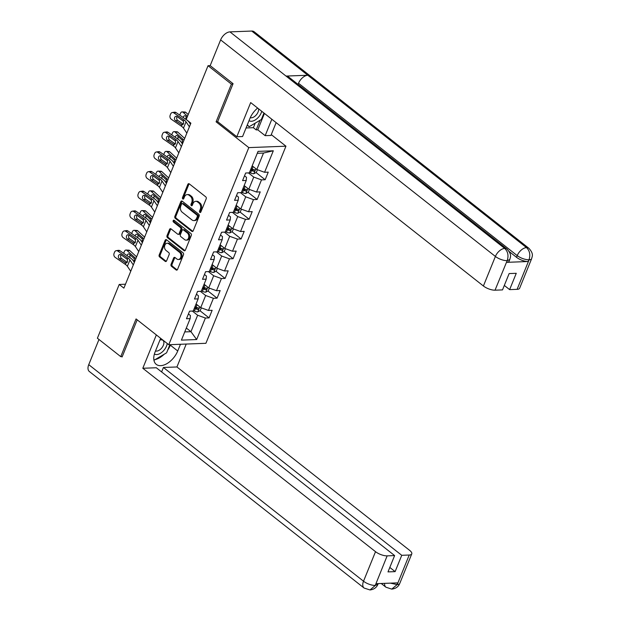 <?xml version="1.0" encoding="UTF-8"?>
<svg xmlns="http://www.w3.org/2000/svg" width="621" height="621" viewBox="0 0 621 621"><rect width="100%" height="100%" fill="white"/><g stroke="black" fill="none" stroke-linecap="round" stroke-linejoin="round"><path stroke-width="0.93" d="M199.838 212.39A1.009 0.73 -92.2 0 0 200.831 212.025L206.195 198.829A1.436 1.048 -92.2 0 0 205.776 196.865L189.265 183.855A1.436 1.048 -92.2 0 0 188.706 183.661A1.436 1.048 -92.2 0 0 187.845 184.375L182.489 197.563A1.009 0.73 -92.2 0 0 183.769 198.58L184.468 196.873A4.603 3.346 -92.2 0 1 187.224 194.59A4.603 3.346 -92.2 0 1 189.017 195.211L190.391 196.298A4.603 3.346 -92.2 0 1 191.71 202.586L191.02 204.293A1.009 0.73 -92.2 0 0 192.3 205.303L192.999 203.595A4.603 3.346 -92.2 0 1 195.755 201.313A4.603 3.346 -92.2 0 1 197.548 201.934L198.922 203.02A4.603 3.346 -92.2 0 1 200.241 209.308L199.551 211.016A1.009 0.73 -92.2 0 0 199.838 212.39M171.062 264.336A1.436 1.048 -92.2 0 0 171.474 266.3L176.108 269.949A1.436 1.048 -92.2 0 0 176.667 270.143A1.436 1.048 -92.2 0 0 177.528 269.429L183.474 254.773A1.436 1.048 -92.2 0 0 183.063 252.809L166.552 239.799A1.436 1.048 -92.2 0 0 165.993 239.605A1.436 1.048 -92.2 0 0 165.132 240.319L159.178 254.967A1.436 1.048 -92.2 0 0 159.589 256.939L165.186 261.348A1.436 1.048 -92.2 0 0 165.745 261.542A1.436 1.048 -92.2 0 0 166.607 260.828L169.153 254.556A1.436 1.048 -92.2 0 0 168.741 252.592L165.97 250.403A3.842 2.802 -92.2 0 1 164.588 246.133A3.842 2.802 -92.2 0 1 167.173 243.238A3.842 2.802 -92.2 0 1 168.664 243.758L179.539 252.328A3.842 2.802 -92.2 0 1 180.921 256.597A3.842 2.802 -92.2 0 1 178.336 259.493A3.842 2.802 -92.2 0 1 176.838 258.973L175.029 257.544A1.436 1.048 -92.2 0 0 174.47 257.35A1.436 1.048 -92.2 0 0 173.608 258.064L171.062 264.336L172.064 264.298A1.436 1.048 -92.2 0 0 172.475 266.262L177.109 269.91A1.436 1.048 -92.2 0 0 177.156 269.949M136.061 318.938L120.753 356.64L97.388 338.228L119.216 284.457L123.889 288.136L190.88 123.168L186.207 119.48L208.043 65.71L231.408 84.13L216.1 121.825L248.811 147.612L168.772 344.717L136.061 318.938M191.788 231.33A1.436 1.048 -92.2 0 0 192.347 231.524A1.436 1.048 -92.2 0 0 193.209 230.81L199.155 216.155A1.436 1.048 -92.2 0 0 198.743 214.191L182.232 201.181A1.436 1.048 -92.2 0 0 181.674 200.979A1.436 1.048 -92.2 0 0 180.812 201.693L174.858 216.349A1.436 1.048 -92.2 0 0 175.277 218.313L191.788 231.33L192.789 231.291A1.436 1.048 -92.2 0 0 192.844 231.33M191.315 235.468L185.369 250.123A1.436 1.048 -92.2 0 1 184.507 250.83A1.436 1.048 -92.2 0 1 183.948 250.636L167.429 237.626A1.436 1.048 -92.2 0 1 167.018 235.662L169.564 229.39A1.436 1.048 -92.2 0 1 170.426 228.675A1.436 1.048 -92.2 0 1 170.985 228.87L177.684 234.148A1.436 1.048 -92.2 0 0 178.243 234.342A1.436 1.048 -92.2 0 0 179.104 233.628L180.796 229.467A1.436 1.048 -92.2 0 0 180.385 227.503L173.414 222.007A1.009 0.73 -92.2 0 1 174.113 220.269L190.903 233.504A1.436 1.048 -92.2 0 1 191.315 235.468M248.811 147.612L285.947 146.191L205.908 343.304L168.772 344.717M199.946 310.717L209.06 317.898L212.141 310.306L208.477 310.446L213.407 298.297L217.071 298.158L220.152 290.566L216.488 290.706L221.425 278.565L225.089 278.425L228.171 270.834L224.507 270.973L229.436 258.825L233.1 258.685L236.182 251.094L232.518 251.233L237.447 239.093L241.111 238.953L244.193 231.361L240.537 231.501L245.466 219.353L249.13 219.213L252.211 211.621L248.547 211.761L253.477 199.62L257.141 199.481L260.222 191.889L256.558 192.029L261.495 179.88L265.159 179.741L268.241 172.149L264.577 172.289L273.31 150.787L258.057 151.369L249.324 172.871L245.66 173.011L242.578 180.602L246.234 180.463L246.514 177.365L244.527 175.797M209.06 317.898L205.396 318.037L196.663 339.547L181.41 340.129L190.142 318.62L186.479 318.759L189.56 311.168L193.224 311.028L198.153 298.88L194.489 299.019L197.571 291.428L201.235 291.288L206.164 279.147L202.508 279.287L205.59 271.695L209.254 271.556L214.183 259.407L210.519 259.547L213.601 251.955L217.265 251.815L222.194 239.675L218.53 239.815L221.612 232.223L225.276 232.083L230.212 219.935L226.549 220.075L229.63 212.483L233.294 212.343L238.223 200.203L234.559 200.342L237.641 192.751L241.305 192.611L246.234 180.463M200.35 291.327L205.652 295.511L200.723 307.651L196.081 303.995M196.446 294.214L198.433 295.782L198.153 298.88M200.723 307.651L208.477 310.446M205.652 295.511L213.407 298.297M208.361 271.587L213.671 275.771L208.741 287.919L204.092 284.255M204.456 274.482L206.444 276.05L206.164 279.147M208.741 287.919L216.488 290.706M213.671 275.771L221.425 278.565M216.38 251.854L221.681 256.031L216.752 268.179L212.11 264.515M212.467 254.742L214.455 256.31L214.183 259.407M216.752 268.179L224.507 270.973M221.681 256.031L229.436 258.825M224.391 232.114L229.7 236.298L224.763 248.447L220.121 244.783M220.486 235.01L222.473 236.57L222.194 239.675M224.763 248.447L232.518 251.233M229.7 236.298L237.447 239.093M232.409 212.382L237.711 216.558L232.782 228.707L228.132 225.043M228.497 215.27L230.484 216.838L230.212 219.935M232.782 228.707L240.537 231.501M237.711 216.558L245.466 219.353M240.42 192.642L245.73 196.826L240.793 208.974L236.151 205.31M236.516 195.537L238.503 197.098L238.223 200.203M240.793 208.974L248.547 211.761M245.73 196.826L253.477 199.62M248.431 172.91L253.741 177.086L248.811 189.234L244.162 185.57M248.811 189.234L256.558 192.029M253.741 177.086L261.495 179.88M273.31 150.787L263.498 153.053L256.822 169.494L252.18 165.838M256.822 169.494L264.577 172.289M232.914 84.068L231.408 84.13M517.107 289.339L529.1 259.795A8.787 3.175 -157.9 0 0 531.638 258.685L519.637 288.229A8.787 3.175 -157.9 0 1 517.107 289.339L509.631 289.627L516.261 273.302L509.135 273.574L502.505 289.898L495.03 290.186A8.787 3.175 -157.9 0 1 483.402 285.994L495.395 256.45L220.626 39.899L210.17 65.647L208.043 65.71M120.753 356.64L122.259 356.586M271.268 134.625L285.947 146.191M125.489 284.216L119.216 284.457M263.498 153.053L257.273 153.286M186.316 328.028L190.965 331.692L197.641 315.243L192.339 311.059M184.732 331.925L190.965 331.692L196.663 339.547M188.427 313.954L190.414 315.522L190.142 318.62M197.641 315.243L205.396 318.037M251.047 168.625L253.081 170.224M256.046 172.56L265.159 179.741M243.036 188.357L245.07 189.964M248.027 192.3L257.141 199.481M235.017 208.097L237.051 209.696M240.016 212.033L249.13 219.213M227.007 227.829L229.04 229.436M231.998 231.773L241.111 238.953M218.988 247.569L221.029 249.168M223.987 251.505L233.1 258.685M210.977 267.302L213.011 268.909M215.976 271.245L225.089 278.425M202.958 287.042L205 288.641M207.957 290.977L217.071 298.158M194.947 306.774L196.981 308.381M216.1 121.825L217.808 121.763M200.723 212.235A1.009 0.73 -92.2 0 1 200.552 210.977L201.251 209.269A4.603 3.346 -92.2 0 0 199.923 202.982L198.922 203.02M195.755 201.313L196.764 201.274A4.603 3.346 -92.2 0 1 198.549 201.895L199.923 202.982M187.224 194.59L188.233 194.552A4.603 3.346 -92.2 0 1 190.018 195.173L191.392 196.259A4.603 3.346 -92.2 0 1 192.72 202.547L192.021 204.255A1.009 0.73 -92.2 0 0 192.192 205.512M189.219 183.816A1.436 1.048 -92.2 0 0 188.846 184.336L183.49 197.525A1.009 0.73 -92.2 0 0 183.661 198.782M182.186 201.142A1.436 1.048 -92.2 0 0 181.813 201.654L175.867 216.31A1.436 1.048 -92.2 0 0 176.279 218.274L192.789 231.291M197.323 216.512A1.009 0.73 -92.2 0 0 197.028 215.138L182.535 203.711A1.009 0.73 -92.2 0 0 181.542 204.076L180.812 205.877A4.603 3.346 -92.2 0 0 182.132 212.165L192.036 219.974A4.603 3.346 -92.2 0 0 193.83 220.595A4.603 3.346 -92.2 0 0 196.585 218.313L197.323 216.512L198.324 216.473A1.009 0.73 -92.2 0 0 198.037 215.099L197.028 215.138M182.147 203.572L183.148 203.533A1.009 0.73 -92.2 0 1 183.537 203.672L198.037 215.099M193.83 220.595L194.831 220.556A4.603 3.346 -92.2 0 0 197.594 218.274L196.585 218.313M198.324 216.473L197.594 218.274M170.938 228.831A1.436 1.048 -92.2 0 0 170.573 229.351L168.027 235.623A1.436 1.048 -92.2 0 0 168.438 237.587L184.949 250.597A1.436 1.048 -92.2 0 0 184.996 250.636M178.243 234.342L179.244 234.303A1.436 1.048 -92.2 0 0 180.113 233.589L181.798 229.428A1.436 1.048 -92.2 0 0 181.386 227.465L174.416 221.969L173.414 222.007M174.245 220.377A1.009 0.73 -92.2 0 0 174.416 221.969M184.631 239.621A3.842 2.802 -92.2 0 0 186.129 240.148A3.842 2.802 -92.2 0 0 188.714 237.253A3.842 2.802 -92.2 0 0 187.332 232.984L183.498 229.964A1.436 1.048 -92.2 0 0 182.939 229.77A1.436 1.048 -92.2 0 0 182.077 230.484L180.393 234.645A1.436 1.048 -92.2 0 0 180.804 236.609L184.631 239.621M186.129 240.148L187.131 240.11A3.842 2.802 -92.2 0 0 189.715 237.214A3.842 2.802 -92.2 0 0 188.334 232.945L187.332 232.984M182.939 229.77L183.948 229.731A1.436 1.048 -92.2 0 1 184.507 229.925L188.334 232.945M174.975 257.505A1.436 1.048 -92.2 0 0 174.61 258.025L172.064 264.298M178.336 259.493L179.337 259.454A3.842 2.802 -92.2 0 0 181.922 256.558A3.842 2.802 -92.2 0 0 180.54 252.289L179.539 252.328M167.173 243.238L168.175 243.199A3.842 2.802 -92.2 0 1 169.673 243.719L180.54 252.289M166.498 239.76A1.436 1.048 -92.2 0 0 166.133 240.28L160.179 254.928A1.436 1.048 -92.2 0 0 160.598 256.9L166.195 261.309A1.436 1.048 -92.2 0 0 166.242 261.348M253.267 166.692A3.881 1.405 -157.9 0 1 253.096 166.622L252.048 166.156M188.202 114.567L185.865 112.424L183.086 112.285A2.926 1.902 -87.2 0 0 182.201 111.889A2.926 1.902 -87.2 0 0 180.455 113.348L179.943 114.613A2.926 1.902 -87.2 0 0 179.772 115.141M187.488 116.329L183.086 112.285M257.428 169.719L256.341 172.405L253.818 173.748A3.881 1.405 -157.9 0 1 250.527 172.948L249.479 172.483M183.482 121.328L182.007 119.977M250.457 170.076L251.505 170.542A3.881 1.405 22.1 0 0 253.927 171.28C255.06 170.86 255.262 170.356 254.54 169.758A3.881 1.405 -157.9 0 1 252.118 169.021L251.07 168.555M190.709 123.509L190.375 124.084M183.226 117.524A2.344 1.521 92.8 0 1 183.405 116.919A2.344 1.521 92.8 0 1 184.802 115.754A2.344 1.521 92.8 0 1 185.508 116.073L187.03 117.47M182.201 111.889L184.98 112.028A2.926 1.902 92.8 0 1 185.865 112.424M186.3 116.802A2.344 1.521 -87.2 0 0 186.184 117.059A2.344 1.521 -87.2 0 0 186.176 119.558M190.546 123.835L189.661 123.028M253.927 171.28L252.584 170.216A1.979 0.714 -157.9 0 1 251.924 169.975L250.713 169.432M186.836 133.127L183.474 128.136A7.32 2.647 22.1 0 0 181.417 126.21L171.256 119.209A2.926 2.329 -98.4 0 1 170.177 115.227L170.69 113.961A2.926 2.329 -98.4 0 1 172.366 112.517A2.926 2.329 -98.4 0 1 173.826 112.882L183.987 119.892L183.436 121.25L183.552 123.688L181.976 124.852L175.51 120.684A2.344 1.863 81.6 0 1 174.648 117.493A2.344 1.863 81.6 0 1 175.991 116.337A2.344 1.863 81.6 0 1 177.156 116.632A2.344 1.863 -98.4 0 0 176.845 117.167A2.344 1.863 -98.4 0 0 177.707 120.358L183.273 124.192M190.461 124.208L189.265 122.438A10.984 3.967 22.1 0 0 186.184 119.566L176.022 112.556L173.826 112.882M189.405 126.8L186.044 121.809A7.32 2.647 22.1 0 0 183.987 119.892M172.366 112.517L174.563 112.191A2.926 2.329 81.6 0 1 176.022 112.556M183.436 121.25L177.156 116.632M182.077 124.852L181.417 126.21M249.029 120.66A9.517 5.55 128.2 0 0 258.701 116.942A9.517 5.55 128.2 0 0 261.744 111.299M250.271 117.664A6.521 3.796 128.2 0 0 256.341 114.838A6.521 3.796 128.2 0 0 258.584 108.815M263.964 113.045L261.332 119.519L249.176 126.707L247.313 124.883M247.205 125.147L249.176 126.707M154.396 354.024A9.517 5.55 128.2 0 0 163.975 350.236A9.517 5.55 128.2 0 0 167.235 343.506M161.049 338.631A9.517 5.55 128.2 0 0 160.397 338.919M155.514 350.95A6.521 3.796 128.2 0 0 161.607 348.133A6.521 3.796 128.2 0 0 162.919 340.347A6.521 3.796 128.2 0 0 159.931 340.075M169.906 344.678L166.599 352.813L154.443 360.001L153.806 359.373M153.822 359.505L154.443 360.001M257.637 108.062A16.472 9.602 128.2 0 0 249.883 118.557L242.586 136.527L236.818 136.744L250.682 102.581L483.402 285.994M271.827 119.248L265.167 135.665L270.935 135.44L276.135 122.64M210.17 65.647L233.069 83.688L217.653 121.646L236.818 136.744M246.056 127.973L253.376 127.693L256.178 129.905L257.785 129.843L265.167 135.665M504.314 285.435L509.631 289.627M220.626 39.899A9.005 5.247 -51.8 0 1 229.956 31.881L286.033 76.073A9.005 5.247 -51.8 0 1 288.4 76.787L507.093 249.145A9.005 5.247 -51.8 0 0 504.726 248.439C507.924 251.559 508.762 255.565 507.248 260.447L495.03 290.186M298.064 84.402L298.53 83.261A9.005 5.247 -51.8 0 1 307.806 75.242L251.738 31.05L229.956 31.881M251.738 31.05A9.005 5.247 -51.8 0 1 254.152 31.756L528.921 248.315A9.005 5.247 -51.8 0 0 526.507 247.6C529.705 250.744 530.559 254.742 529.076 259.601L528.16 261.519A8.787 3.175 -157.9 0 1 516.532 257.327L509.212 251.559M516.532 257.327L517.223 255.619A9.005 5.247 -51.8 0 1 526.507 247.6L307.806 75.242L286.033 76.073L504.726 248.439A9.005 5.247 -51.8 0 0 495.395 256.45A8.787 3.175 22.1 0 0 507.023 260.641M506.581 262.341L507.272 260.634L509.81 259.516L509.111 261.224A8.787 3.175 -157.9 0 1 506.581 262.341L528.16 261.519M264.445 113.433L257.785 129.843M256.178 129.905L260.098 120.249M253.376 127.693L255.231 123.129M298.53 83.261L517.223 255.619C520.833 258.212 524.714 259.609 528.851 259.811M160.645 338.313L155.149 351.851A16.472 9.602 128.2 0 0 156.244 364.364A16.472 9.602 128.2 0 0 177.73 350.989L180.463 344.275M156.345 334.921L142.807 368.269L156.306 367.748L394.622 555.578L387.147 555.865L375.185 585.58M161.615 371.94L163.424 367.477L176.923 366.964L409.643 550.369A8.787 3.175 22.1 0 1 411.762 553.909A8.787 3.175 22.1 0 1 409.223 555.019L401.748 555.306L163.424 367.477M186.23 344.05L176.923 366.964M142.807 368.269L375.519 551.673A8.787 3.175 22.1 0 0 387.147 555.865M370.007 589.95L375.402 585.393L377.933 584.283C376.551 587.59 373.904 589.484 370.007 589.95L364.116 588.056L89.346 371.498A9.005 5.247 -51.8 0 1 88.749 364.659L98.98 339.477M394.622 555.578L387.993 571.902L395.119 571.63L401.748 555.306M390.298 583.142L396.982 584.571L397.673 582.863L376.093 583.686L375.402 585.393M121.654 356.609L122.104 356.959L137.187 319.823M395.119 571.63L389.809 567.439M155.141 359.59A16.472 9.602 128.2 0 0 164.169 354.249M167.755 349.972A16.472 9.602 128.2 0 0 170.348 345.167L177.73 350.989M170.558 344.647L170.348 345.167M384.609 583.36A9.005 5.247 -51.8 0 0 385.944 587.218L391.742 589.119L397.23 584.563L409.223 555.019M245.256 186.432A3.881 1.405 -157.9 0 1 245.078 186.354L244.037 185.889M184.685 138.429L177.854 132.157L175.068 132.025A2.926 1.902 -87.2 0 0 174.191 131.629A2.926 1.902 -87.2 0 0 172.444 133.08L171.924 134.346A2.926 1.902 -87.2 0 0 171.753 134.873M184.002 140.105A10.984 3.967 -157.9 0 1 182.807 139.12L175.068 132.025M249.417 189.452L248.322 192.137L245.807 193.48A3.881 1.405 -157.9 0 1 242.516 192.681L241.468 192.215M175.464 141.068L173.989 139.717M242.446 189.809L243.486 190.282A3.881 1.405 22.1 0 0 245.916 191.012C247.042 190.6 247.251 190.096 246.529 189.498A3.881 1.405 -157.9 0 1 244.107 188.761L243.059 188.295M175.215 137.257A2.344 1.521 92.8 0 1 175.394 136.659A2.344 1.521 92.8 0 1 176.783 135.494A2.344 1.521 92.8 0 1 177.497 135.813L182.333 140.299L182.357 143.816M174.191 131.629L176.969 131.761A2.926 1.902 92.8 0 1 177.854 132.157M178.289 136.542A2.344 1.521 -87.2 0 0 178.173 136.791A2.344 1.521 -87.2 0 0 178.165 139.29M182.535 143.575L181.65 142.76M245.916 191.012L244.565 189.956A1.979 0.714 -157.9 0 1 243.913 189.715L242.702 189.172M237.238 206.164A3.881 1.405 -157.9 0 1 237.067 206.094L236.019 205.629M176.674 158.161L169.836 151.897L167.057 151.757A2.926 1.902 -87.2 0 0 166.172 151.361A2.926 1.902 -87.2 0 0 164.425 152.82L163.913 154.086A2.926 1.902 -87.2 0 0 163.742 154.613M175.991 159.845A10.984 3.967 -157.9 0 1 174.796 158.86L167.057 151.757M241.398 209.192L240.311 211.877L237.789 213.22A3.881 1.405 -157.9 0 1 234.497 212.421L233.449 211.955M167.453 160.808L165.978 159.45M234.428 209.549L235.475 210.014A3.881 1.405 22.1 0 0 237.897 210.752C239.031 210.34 239.232 209.828 238.518 209.23A3.881 1.405 -157.9 0 1 236.089 208.501L235.049 208.027M167.196 156.997A2.344 1.521 92.8 0 1 167.375 156.391A2.344 1.521 92.8 0 1 168.772 155.227A2.344 1.521 92.8 0 1 169.479 155.545L174.315 160.032L174.346 163.556M166.172 151.361L168.959 151.501A2.926 1.902 92.8 0 1 169.836 151.897M170.278 156.275A2.344 1.521 -87.2 0 0 170.162 156.531A2.344 1.521 -87.2 0 0 170.146 159.03M174.517 163.307L173.632 162.5M237.897 210.752L236.554 209.688A1.979 0.714 -157.9 0 1 235.902 209.448L234.691 208.904M178.825 152.859L175.464 147.868A7.32 2.647 22.1 0 0 173.406 145.951L163.245 138.941A2.926 2.329 -98.4 0 1 162.166 134.959L162.679 133.694A2.926 2.329 -98.4 0 1 164.355 132.25A2.926 2.329 -98.4 0 1 165.815 132.615L175.976 139.624L175.425 140.99L175.541 143.428L173.958 144.584L167.499 140.416A2.344 1.863 81.6 0 1 166.63 137.233A2.344 1.863 81.6 0 1 167.973 136.077A2.344 1.863 81.6 0 1 169.137 136.372A2.344 1.863 -98.4 0 0 168.827 136.907A2.344 1.863 -98.4 0 0 169.696 140.09L175.262 143.932M182.442 143.948L181.254 142.178A10.984 3.967 22.1 0 0 178.173 139.298L168.012 132.289L165.815 132.615M181.394 146.533L178.033 141.541A7.32 2.647 22.1 0 0 175.976 139.624M164.355 132.25L166.552 131.924A2.926 2.329 81.6 0 1 168.012 132.289M175.425 140.99L169.137 136.372M174.059 144.592L173.406 145.951M170.814 172.599L167.445 167.608A7.32 2.647 22.1 0 0 165.396 165.691L155.227 158.681A2.926 2.329 -98.4 0 1 154.148 154.699L154.668 153.434A2.926 2.329 -98.4 0 1 156.337 151.99A2.926 2.329 -98.4 0 1 157.796 152.355L167.957 159.364L167.406 160.723L167.523 163.168L165.947 164.324L159.481 160.156A2.344 1.863 81.6 0 1 158.619 156.966A2.344 1.863 81.6 0 1 159.962 155.809A2.344 1.863 81.6 0 1 161.126 156.104A2.344 1.863 -98.4 0 0 160.816 156.639A2.344 1.863 -98.4 0 0 161.677 159.83L167.251 163.672M174.431 163.68L173.243 161.91A10.984 3.967 22.1 0 0 170.154 159.038L159.993 152.029L157.796 152.355M173.375 166.273L170.014 161.281A7.32 2.647 22.1 0 0 167.957 159.364M156.337 151.99L158.534 151.664A2.926 2.329 81.6 0 1 159.993 152.029M167.406 160.723L161.126 156.104M166.048 164.324L165.396 165.691M229.227 225.904A3.881 1.405 -157.9 0 1 229.056 225.827L228.008 225.361M168.656 177.901L161.825 171.629L159.046 171.497A2.926 1.902 -87.2 0 0 158.161 171.101A2.926 1.902 -87.2 0 0 156.414 172.553L155.902 173.818A2.926 1.902 -87.2 0 0 155.731 174.346M167.973 179.578A10.984 3.967 -157.9 0 1 166.777 178.592L159.046 171.497M233.387 228.924L232.301 231.61L229.778 232.953A3.881 1.405 -157.9 0 1 226.486 232.153L225.439 231.687M159.442 180.54L157.967 179.19M226.417 229.281L227.457 229.754A3.881 1.405 22.1 0 0 229.886 230.484C231.012 230.073 231.222 229.568 230.5 228.97A3.881 1.405 -157.9 0 1 228.078 228.233L227.03 227.767M159.186 176.729A2.344 1.521 92.8 0 1 159.364 176.131A2.344 1.521 92.8 0 1 160.761 174.967A2.344 1.521 92.8 0 1 161.468 175.285L166.304 179.772L166.335 183.288M158.161 171.101L160.94 171.233A2.926 1.902 92.8 0 1 161.825 171.629M162.26 176.015A2.344 1.521 -87.2 0 0 162.143 176.263A2.344 1.521 -87.2 0 0 162.135 178.763M166.506 183.048L165.621 182.232M229.886 230.484L228.536 229.428A1.979 0.714 -157.9 0 1 227.884 229.188L226.673 228.644M221.208 245.644A3.881 1.405 -157.9 0 1 221.037 245.567L219.989 245.101M160.645 197.633L153.814 191.369L151.027 191.229A2.926 1.902 -87.2 0 0 150.142 190.833A2.926 1.902 -87.2 0 0 148.396 192.293L147.883 193.558A2.926 1.902 -87.2 0 0 147.713 194.086M159.962 199.318A10.984 3.967 -157.9 0 1 158.766 198.332L151.027 191.229M225.376 248.664L224.282 251.35L221.759 252.693A3.881 1.405 -157.9 0 1 218.468 251.893L217.428 251.427M151.423 200.28L149.948 198.922M218.398 249.021L219.446 249.487A3.881 1.405 22.1 0 0 221.868 250.224C223.001 249.813 223.211 249.3 222.489 248.703A3.881 1.405 -157.9 0 1 220.059 247.973L219.019 247.5M151.175 196.469A2.344 1.521 92.8 0 1 151.345 195.863A2.344 1.521 92.8 0 1 152.743 194.699A2.344 1.521 92.8 0 1 153.449 195.017L158.285 199.504L158.316 203.028M150.142 190.833L152.929 190.973A2.926 1.902 92.8 0 1 153.814 191.369M154.249 195.747A2.344 1.521 -87.2 0 0 154.132 196.003A2.344 1.521 -87.2 0 0 154.117 198.503M158.487 202.78L157.602 201.972M221.868 250.224L220.525 249.161A1.979 0.714 -157.9 0 1 219.873 248.92L218.662 248.377M213.197 265.377A3.881 1.405 -157.9 0 1 213.026 265.299L211.978 264.833M152.626 217.373L145.795 211.101L143.016 210.969A2.926 1.902 -87.2 0 0 142.131 210.573A2.926 1.902 -87.2 0 0 140.385 212.025L139.872 213.29A2.926 1.902 -87.2 0 0 139.702 213.818M151.951 219.05A10.984 3.967 -157.9 0 1 150.748 218.064L143.016 210.969M217.358 268.396L216.271 271.082L213.748 272.425A3.881 1.405 -157.9 0 1 210.457 271.625L209.409 271.16M143.412 220.013L141.937 218.662M210.387 268.753L211.435 269.227A3.881 1.405 22.1 0 0 213.857 269.956C214.99 269.545 215.192 269.04 214.47 268.443A3.881 1.405 -157.9 0 1 212.048 267.705L211 267.24M143.156 216.201A2.344 1.521 92.8 0 1 143.335 215.603A2.344 1.521 92.8 0 1 144.732 214.439A2.344 1.521 92.8 0 1 145.438 214.757L150.274 219.244L150.305 222.76M142.131 210.573L144.91 210.705A2.926 1.902 92.8 0 1 145.795 211.101M146.23 215.487A2.344 1.521 -87.2 0 0 146.114 215.735A2.344 1.521 -87.2 0 0 146.106 218.235M150.476 222.52L149.591 221.705M213.857 269.956L212.514 268.901A1.979 0.714 -157.9 0 1 211.854 268.66L210.643 268.117M162.795 192.331L159.434 187.34A7.32 2.647 22.1 0 0 157.377 185.423L147.216 178.413A2.926 2.329 -98.4 0 1 146.137 174.431L146.649 173.166A2.926 2.329 -98.4 0 1 148.326 171.722A2.926 2.329 -98.4 0 1 149.785 172.087L159.946 179.096L159.395 180.463L159.512 182.9L157.928 184.057L151.47 179.888A2.344 1.863 81.6 0 1 150.608 176.706A2.344 1.863 81.6 0 1 151.943 175.549A2.344 1.863 81.6 0 1 153.115 175.844A2.344 1.863 -98.4 0 0 152.805 176.38A2.344 1.863 -98.4 0 0 153.666 179.562L159.232 183.405M166.42 183.42L165.225 181.65A10.984 3.967 22.1 0 0 162.143 178.77L151.982 171.761L149.785 172.087M165.365 186.005L162.003 181.014A7.32 2.647 22.1 0 0 159.946 179.096M148.326 171.722L150.523 171.396A2.926 2.329 81.6 0 1 151.982 171.761M159.395 180.463L153.115 175.844M158.037 184.064L157.377 185.423M154.784 212.071L151.415 207.08A7.32 2.647 22.1 0 0 149.366 205.163L139.197 198.153A2.926 2.329 -98.4 0 1 138.126 194.171L138.638 192.906A2.926 2.329 -98.4 0 1 140.315 191.462A2.926 2.329 -98.4 0 1 141.767 191.827L151.935 198.836L151.377 200.195L151.493 202.64L149.917 203.797L143.451 199.628A2.344 1.863 81.6 0 1 142.589 196.438A2.344 1.863 81.6 0 1 143.932 195.289A2.344 1.863 81.6 0 1 145.097 195.576A2.344 1.863 -98.4 0 0 144.786 196.12A2.344 1.863 -98.4 0 0 145.648 199.302L151.221 203.145M158.402 203.152L157.214 201.383A10.984 3.967 22.1 0 0 154.132 198.51L143.963 191.501L141.767 191.827M157.354 205.745L153.985 200.754A7.32 2.647 22.1 0 0 151.935 198.836M140.315 191.462L142.512 191.136A2.926 2.329 81.6 0 1 143.963 191.501M151.377 200.195L145.097 195.576M150.018 203.797L149.366 205.163M146.766 231.804L143.404 226.812A7.32 2.647 22.1 0 0 141.347 224.895L131.186 217.886A2.926 2.329 -98.4 0 1 130.107 213.903L130.62 212.638A2.926 2.329 -98.4 0 1 132.296 211.194A2.926 2.329 -98.4 0 1 133.756 211.567L143.917 218.569L143.366 219.935L143.482 222.372L141.906 223.537L135.44 219.36A2.344 1.863 81.6 0 1 134.578 216.178A2.344 1.863 81.6 0 1 135.921 215.021A2.344 1.863 81.6 0 1 137.086 215.316A2.344 1.863 -98.4 0 0 136.775 215.852A2.344 1.863 -98.4 0 0 137.637 219.034L143.203 222.877M150.391 222.892L149.195 221.123A10.984 3.967 22.1 0 0 146.114 218.243L135.952 211.241L133.756 211.567M149.335 225.477L145.974 220.486A7.32 2.647 22.1 0 0 143.917 218.569M132.296 211.194L134.493 210.868A2.926 2.329 81.6 0 1 135.952 211.241M143.366 219.935L137.086 215.316M142.007 223.537L141.347 224.895M205.178 285.117A3.881 1.405 -157.9 0 1 205.008 285.039L203.967 284.573M144.615 237.113L137.784 230.841L134.998 230.701A2.926 1.902 -87.2 0 0 134.113 230.306A2.926 1.902 -87.2 0 0 132.374 231.765L131.854 233.03A2.926 1.902 -87.2 0 0 131.683 233.558M143.932 238.79A10.984 3.967 -157.9 0 1 142.737 237.804L134.998 230.701M209.347 288.136L208.252 290.822L205.737 292.165A3.881 1.405 -157.9 0 1 202.446 291.365L201.398 290.9M135.394 239.753L133.919 238.394M202.368 288.493L203.416 288.959A3.881 1.405 22.1 0 0 205.838 289.697C206.972 289.285 207.181 288.773 206.459 288.175A3.881 1.405 -157.9 0 1 204.037 287.445L202.989 286.972M135.145 235.941A2.344 1.521 92.8 0 1 135.316 235.336A2.344 1.521 92.8 0 1 136.713 234.171A2.344 1.521 92.8 0 1 137.427 234.49L142.256 238.976L142.287 242.5M134.113 230.306L136.899 230.445A2.926 1.902 92.8 0 1 137.784 230.841M138.219 235.219A2.344 1.521 -87.2 0 0 138.103 235.475A2.344 1.521 -87.2 0 0 138.095 237.975M142.465 242.252L141.58 241.445M205.838 289.697L204.495 288.633A1.979 0.714 -157.9 0 1 203.843 288.392L202.632 287.857M138.755 251.544L135.394 246.553A7.32 2.647 22.1 0 0 133.336 244.635L123.175 237.626A2.926 2.329 -98.4 0 1 122.096 233.643L122.609 232.378A2.926 2.329 -98.4 0 1 124.285 230.934A2.926 2.329 -98.4 0 1 125.745 231.299L135.906 238.309L135.355 239.667L135.471 242.112L133.888 243.269L127.429 239.101A2.344 1.863 81.6 0 1 126.56 235.918A2.344 1.863 81.6 0 1 127.903 234.761A2.344 1.863 81.6 0 1 129.067 235.049A2.344 1.863 -98.4 0 0 128.757 235.592A2.344 1.863 -98.4 0 0 129.618 238.775L135.192 242.617M142.372 242.625L141.184 240.855A10.984 3.967 22.1 0 0 138.103 237.983L127.934 230.973L125.745 231.299M141.324 245.217L137.963 240.226A7.32 2.647 22.1 0 0 135.906 238.309M124.285 230.934L126.482 230.608A2.926 2.329 81.6 0 1 127.934 230.973M135.355 239.667L129.067 235.049M133.989 243.269L133.336 244.635M197.167 304.849A3.881 1.405 -157.9 0 1 196.997 304.771L195.949 304.306M136.597 256.846L129.766 250.573L126.987 250.442A2.926 1.902 -87.2 0 0 126.102 250.046A2.926 1.902 -87.2 0 0 124.355 251.497L123.843 252.763A2.926 1.902 -87.2 0 0 123.672 253.29M135.921 258.522A10.984 3.967 -157.9 0 1 134.718 257.536L126.987 250.442M201.328 307.869L200.241 310.554L197.719 311.897A3.881 1.405 -157.9 0 1 194.427 311.098L193.379 310.632M127.383 259.485L125.908 258.134M194.357 308.233L195.405 308.699A3.881 1.405 22.1 0 0 197.827 309.437C198.961 309.017 199.162 308.513 198.441 307.915A3.881 1.405 -157.9 0 1 196.019 307.178L194.971 306.712M127.126 255.673A2.344 1.521 92.8 0 1 127.305 255.076A2.344 1.521 92.8 0 1 128.702 253.911A2.344 1.521 92.8 0 1 129.409 254.23L134.245 258.716L134.276 262.233M126.102 250.046L128.881 250.178A2.926 1.902 92.8 0 1 129.766 250.573M130.208 254.959A2.344 1.521 -87.2 0 0 130.084 255.208A2.344 1.521 -87.2 0 0 130.076 257.707M134.446 261.992L133.562 261.177M197.827 309.437L196.484 308.373A1.979 0.714 -157.9 0 1 195.832 308.132L194.621 307.589M130.736 271.276L127.375 266.285A7.32 2.647 22.1 0 0 125.326 264.367L115.157 257.358A2.926 2.329 -98.4 0 1 114.078 253.376L114.59 252.11A2.926 2.329 -98.4 0 1 116.267 250.667A2.926 2.329 -98.4 0 1 117.726 251.039L127.887 258.041L127.336 259.407L127.452 261.845L125.877 263.009L119.411 258.833A2.344 1.863 81.6 0 1 118.549 255.65A2.344 1.863 81.6 0 1 119.892 254.494A2.344 1.863 81.6 0 1 121.056 254.789A2.344 1.863 -98.4 0 0 120.746 255.324A2.344 1.863 -98.4 0 0 121.607 258.507L127.181 262.349M134.361 262.365L133.166 260.595A10.984 3.967 22.1 0 0 130.084 257.715L119.923 250.713L117.726 251.039M133.305 264.95L129.944 259.958A7.32 2.647 22.1 0 0 127.887 258.041M116.267 250.667L118.464 250.341A2.926 2.329 81.6 0 1 119.923 250.713M127.336 259.407L121.056 254.789M125.978 263.009L125.326 264.367M201.251 209.269L200.241 209.308M198.549 201.895L197.548 201.934M192.021 204.255L191.02 204.293M192.72 202.547L191.71 202.586M191.392 196.259L190.391 196.298M190.018 195.173L189.017 195.211M183.49 197.525L182.489 197.563M188.846 184.336L187.845 184.375M200.552 210.977L199.551 211.016M176.279 218.274L175.277 218.313M175.867 216.31L174.858 216.349M181.813 201.654L180.812 201.693M183.537 203.672L182.535 203.711M184.949 250.597L183.948 250.636M168.438 237.587L167.429 237.626M168.027 235.623L167.018 235.662M170.573 229.351L169.564 229.39M180.113 233.589L179.104 233.628M181.798 229.428L180.796 229.467M181.386 227.465L180.385 227.503M184.507 229.925L183.498 229.964M174.61 258.025L173.608 258.064M169.673 243.719L168.664 243.758M166.195 261.309L165.186 261.348M160.598 256.9L159.589 256.939M160.179 254.928L159.178 254.967M166.133 240.28L165.132 240.319M177.109 269.91L176.108 269.949M172.475 266.262L171.474 266.3M253.88 173.709L255.891 168.765M252.118 169.021L253.096 166.622M250.527 172.948L251.505 170.542M186.044 121.809L183.474 128.136M177.707 120.358L175.51 120.684M181.099 124.534L182.962 124.534M88.749 364.659L363.518 581.217L375.519 551.673M364.116 588.056A9.005 5.247 -51.8 0 1 363.518 581.217A8.787 3.175 22.1 0 0 375.154 585.409M411.762 553.909L399.761 583.445A8.787 3.175 -157.9 0 1 397.23 584.563M245.869 193.449L247.88 188.497M244.107 188.761L245.078 186.354M182.333 140.299L182.807 139.12M242.516 192.681L243.486 190.282M237.851 213.182L239.861 208.237M236.089 208.501L237.067 206.094M174.315 160.032L174.796 158.86M234.497 212.421L235.475 210.014M178.033 141.541L175.464 147.868M169.696 140.09L167.499 140.416M173.088 144.274L174.951 144.266M170.014 161.281L167.445 167.608M161.677 159.83L159.481 160.156M165.07 164.006L166.933 164.006M229.84 232.922L231.85 227.969M228.078 228.233L229.056 225.827M166.304 179.772L166.777 178.592M226.486 232.153L227.457 229.754M221.829 252.654L223.832 247.709M220.059 247.973L221.037 245.567M158.285 199.504L158.766 198.332M218.468 251.893L219.446 249.487M213.81 272.394L215.821 267.441M212.048 267.705L213.026 265.299M150.274 219.244L150.748 218.064M210.457 271.625L211.435 269.227M162.003 181.014L159.434 187.34M153.666 179.562L151.47 179.888M157.059 183.746L158.922 183.738M153.985 200.754L151.415 207.08M145.648 199.302L143.451 199.628M149.048 203.478L150.911 203.478M145.974 220.486L143.404 226.812M137.637 219.034L135.44 219.36M141.029 223.218L142.892 223.211M205.799 292.126L207.802 287.181M204.037 287.445L205.008 285.039M142.256 238.976L142.737 237.804M202.446 291.365L203.416 288.959M137.963 240.226L135.394 246.553M129.618 238.775L127.429 239.101M133.018 242.951L134.881 242.951M197.781 311.866L199.791 306.921M196.019 307.178L196.997 304.771M134.245 258.716L134.718 257.536M194.427 311.098L195.405 308.699M129.944 259.958L127.375 266.285M121.607 258.507L119.411 258.833M125 262.691L126.863 262.683M531.638 258.685C532.057 256.364 534.122 254.121 528.921 248.315M509.81 259.516C510.245 257.234 512.263 254.866 507.093 249.145M385.944 587.218L381.216 583.492M377.933 584.283L378.212 583.608M399.761 583.445C398.41 586.767 395.74 588.654 391.742 589.119"/></g></svg>

